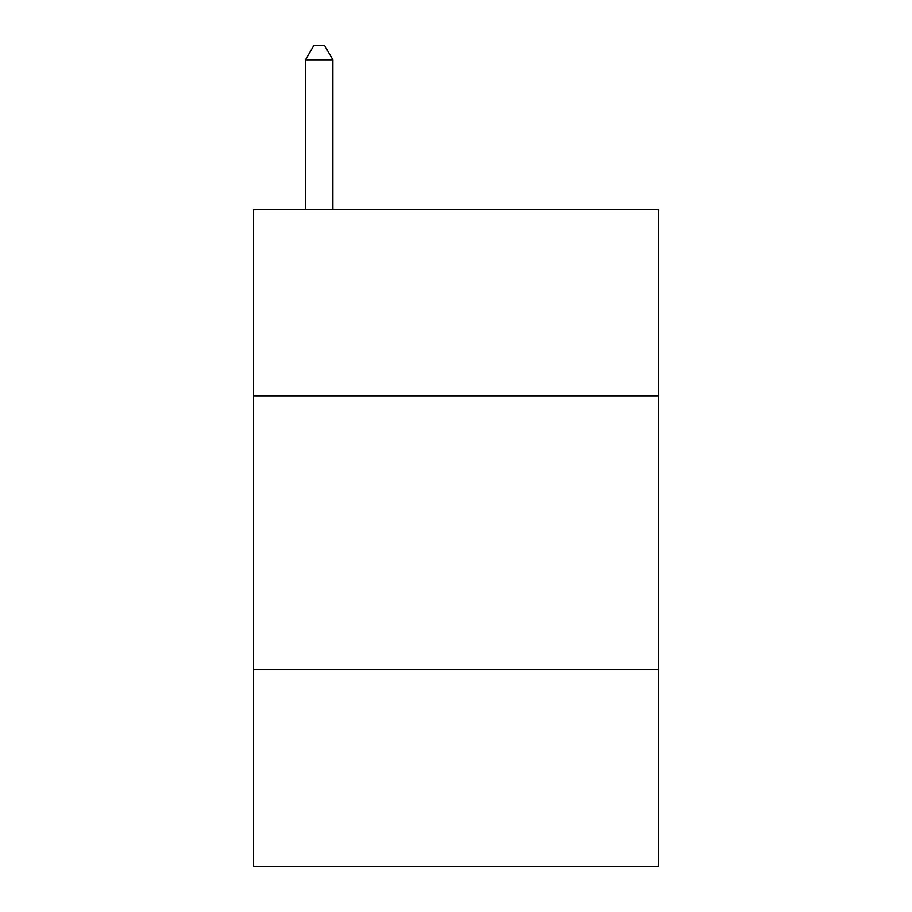 <?xml version="1.0" encoding="UTF-8"?>
<svg xmlns="http://www.w3.org/2000/svg" width="912" height="912" viewBox="0 0 912 912"><rect width="100%" height="100%" fill="white"/><g stroke="black" fill="none" stroke-linecap="round" stroke-linejoin="round"><path stroke-width="1.37" d="M658.464 395.808L658.464 209.76L253.536 209.76L253.536 395.808L658.464 395.808L658.464 866.4L253.536 866.4L253.536 395.808M658.464 669.408L253.536 669.408M332.88 209.76L332.88 59.827L305.52 59.827L305.52 209.76M305.52 59.827L313.728 45.6L324.672 45.6L332.88 59.827"/></g></svg>
